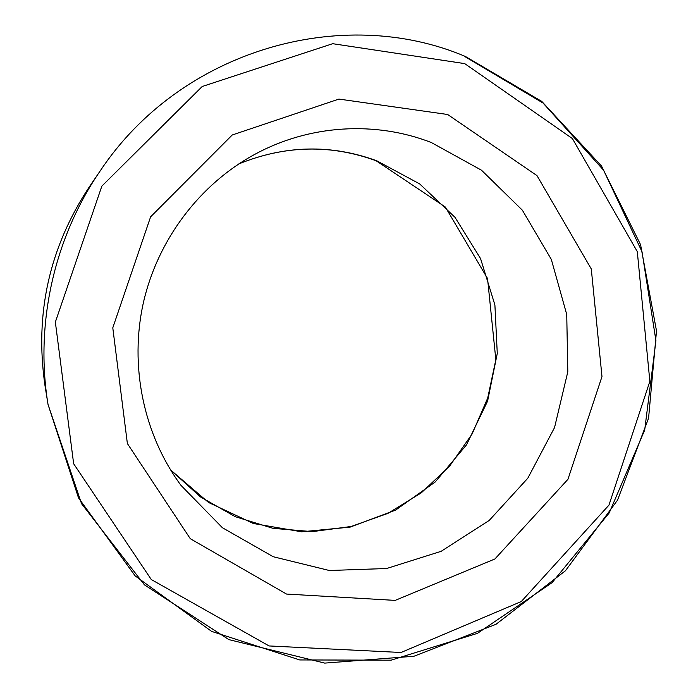 <?xml version="1.0" encoding="UTF-8"?>
<svg xmlns="http://www.w3.org/2000/svg" width="698" height="698" viewBox="0 0 698 698"><rect width="100%" height="100%" fill="white"/><g stroke="black" fill="none" stroke-linecap="round" stroke-linejoin="round"><path stroke-width="1.05" d="M99.989 171.211C180.695 49.741 342.16 4.048 465.444 56.494L541.814 101.437L601.545 166.072L640.563 244.666L656.504 330.887L648.573 418.207L617.503 500.196L565.45 570.746L495.955 624.326L413.923 656.26L324.718 663.1L228.865 639.612L144.486 584.898L81.544 503.703L48.031 404.465L45.004 385.68C34.534 313.812 49.288 247.563 89.274 186.933L99.989 171.211C53.999 238.271 34.856 324.23 48.031 404.465L78.508 497.892L135.185 575.929L211.607 631.385L299.721 659.942L391.046 660.186L477.511 633.322L552.118 582.629L609.214 512.934L644.682 430.108L655.937 340.711L642.003 251.699L603.552 170.164L543.035 103.025L464.781 56.547M238.707 163.96C285.011 145.123 331.026 144.067 376.754 160.784L419.681 183.914L454.983 217.296L480.547 258.557L494.899 304.947L497.273 353.476L487.597 401.114L466.491 444.879L435.194 482.013L395.6 510.09L350.117 527.13L301.615 531.797L253.304 523.491L208.536 502.464L170.556 469.911M431.347 142.54L481.524 170.233L522.357 210.185L551.324 259.429L566.741 314.519L567.806 371.807L554.544 427.577L527.793 478.235L489.193 520.455L441.127 551.315L386.64 568.512L329.334 570.502L273.206 556.725L222.409 527.732L180.913 485.285C143.535 434.47 129.078 365.682 143.579 301.833C158.158 239.013 200.047 184.132 254.613 154.441C309.493 124.514 375.515 120.806 431.347 142.54M447.627 114.489L536.998 175.626L591.285 268.948L601.981 376.58L567.936 479.325L494.917 558.967L395.173 600.393L286.52 594.059L190.292 538.708L127.376 443.544L112.788 327.816L150.62 216.816L232.242 134.984L338.923 99.081L447.627 114.489M464.72 63.614L572.395 138.562L637.3 251.629L649.855 381.352L608.953 505.125L521.293 601.536L401.018 652.49L269.088 645.947L151.292 579.549L73.656 463.769L55.351 322.092L101.847 186.139L202.202 86.5L332.702 43.695L464.72 63.614M170.548 469.902L200.527 496.959L235.278 516.695L273.127 528.369L312.338 531.623L351.181 526.484L387.992 513.344L421.269 492.867L449.687 466.02L472.118 433.955L487.71 398.035L495.842 359.714L487.544 278.519L445.35 207.036L376.161 160.776C330.695 144.146 284.871 145.21 238.699 163.969"/></g></svg>
